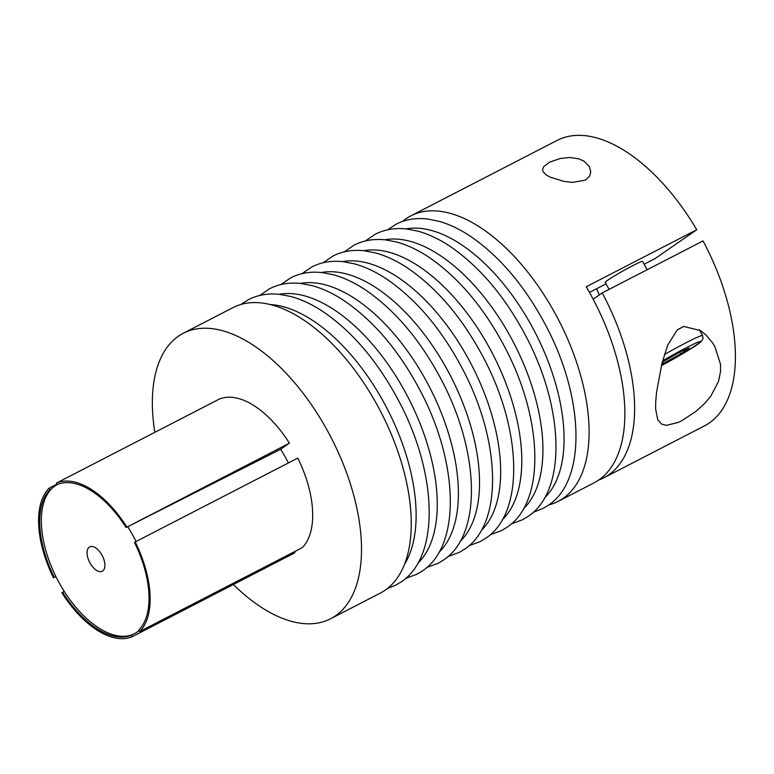 <?xml version="1.0" encoding="UTF-8"?>
<svg xmlns="http://www.w3.org/2000/svg" width="774" height="774" viewBox="0 0 774 774"><rect width="100%" height="100%" fill="white"/><g stroke="black" fill="none" stroke-linecap="round" stroke-linejoin="round"><path stroke-width="1.16" d="M647.199 269.729L642.526 261.399A21.42 1.229 150.7 0 0 633.074 265.511A21.42 1.229 150.7 0 0 614.188 276.076A21.42 1.229 150.7 0 0 605.181 282.365L609.109 289.379M681.778 420.708L678.101 422.459L666.385 425.342L661.596 424.113L657.716 419.682L655.626 409.03L655.694 402.006L656.555 392.224L661.944 363.403L667.643 345.272L677.211 329.976L683.694 326.415L700.538 330.604L706.169 335.2L712.544 342.795L714.828 346.481L720.517 364.302L720.565 371.423L718.572 381.301L710.822 396.143L705.104 403.012L696.107 411.304L681.778 420.708M585.202 180.207L572.441 182.383L564.072 181.426L550.111 177.14L546.115 174.866L543.164 171.838L542.545 169.603L543.638 166.71L549.511 162.211L560.318 158.477L569.838 157.49L578.817 158.815L584.041 161.205L589.324 166.603L590.775 171.712L589.546 176.327L585.212 180.207M603.672 477.887A160.624 83.553 62.7 0 0 608.509 474.975A160.624 83.553 62.7 0 0 602.24 292.92L703.024 240.927A160.624 83.553 62.7 0 1 709.303 422.981A160.624 83.553 62.7 0 1 704.466 425.894L603.672 477.887A160.624 83.553 62.7 0 1 598.641 480.093M402.577 221.422A160.624 83.553 62.7 0 1 406.04 218.761A160.624 83.553 62.7 0 1 410.868 215.859A160.624 83.553 62.7 0 1 556.245 315.521A160.624 83.553 62.7 0 1 562.988 498.456A160.624 83.553 62.7 0 1 558.151 501.368A160.624 83.553 62.7 0 1 548.814 504.909M410.868 215.859L557.183 140.384A160.624 83.553 62.7 0 1 696.745 229.743L586.208 286.767A160.624 83.553 62.7 0 1 598.757 480.006A160.624 83.553 62.7 0 1 593.919 482.918L558.151 501.368M154.848 432.327A160.624 83.553 62.7 0 1 178.446 336.168A160.624 83.553 62.7 0 1 183.283 333.265A160.624 83.553 62.7 0 1 328.65 432.918A160.624 83.553 62.7 0 1 335.403 615.862A160.624 83.553 62.7 0 1 330.566 618.774A160.624 83.553 62.7 0 1 233.361 584.515M183.283 333.265L233.032 307.607A160.624 83.553 62.7 0 1 378.399 407.259A160.624 83.553 62.7 0 1 385.152 590.204A160.624 83.553 62.7 0 1 380.315 593.107L330.566 618.774M596.619 288.721A64.252 33.417 -117.3 0 0 599.366 294.913M57.218 484.572A83.96 43.673 -117.3 0 0 54.973 485.946A83.96 43.673 -117.3 0 0 51.5 488.878L49.875 489.719L49.033 488.22L56.966 484.127M294.323 551.775L294.884 552.781L132.325 636.644L131.483 635.144L133.109 634.303A83.96 43.673 -117.3 0 0 136.505 632.464A83.96 43.673 -117.3 0 0 137.008 632.135A83.96 43.673 -117.3 0 0 139.107 630.491M89.291 547.102A13.709 7.13 62.7 0 1 89.707 546.86A13.709 7.13 62.7 0 1 102.11 555.364A13.709 7.13 62.7 0 1 102.681 570.97A13.709 7.13 62.7 0 1 102.274 571.222A13.709 7.13 62.7 0 1 89.871 562.717A13.709 7.13 62.7 0 1 89.291 547.102M55.912 576.562L53.503 577.801L55.863 576.456A83.96 43.673 -117.3 0 0 64.232 591.375L61.872 592.72A85.672 44.563 -117.3 0 0 132.325 636.644M136.06 541.519A83.96 43.673 -117.3 0 0 127.739 526.707L280.585 449.288A65.258 33.95 62.7 0 1 288.354 462.958M135.227 541.945L134.483 542.468A83.96 43.673 62.7 0 1 138.856 630.036L139.697 631.536L302.257 547.673A85.672 44.563 62.7 0 0 297.787 458.092L135.227 541.945A85.672 44.563 -117.3 0 1 139.697 631.536M133.109 634.303A83.96 43.673 62.7 0 1 64.232 591.375M131.483 635.144A83.96 43.673 62.7 0 1 62.607 592.207M49.033 488.22A85.672 44.563 -117.3 0 0 53.503 577.801M54.238 577.288A83.96 43.673 62.7 0 1 49.875 489.719M55.863 576.456A83.96 43.673 62.7 0 1 51.5 488.878M289.418 443.173A85.672 44.563 62.7 0 0 218.965 399.258L56.405 483.111L57.247 484.611A83.96 43.673 62.7 0 1 126.114 527.549L289.418 443.173L280.585 449.288M127.739 526.707L126.114 527.549M126.859 527.036A85.672 44.563 -117.3 0 0 56.405 483.111M589.449 292.417L606.023 283.874M644.113 264.224L655.191 258.506L696.745 229.743M602.24 292.92L593.145 299.209M661.722 364.302L680.733 353.892L689.247 348L680.501 351.764L662.283 362.077M679.766 352.17L680.733 353.892M662.544 361.903L663.473 363.548M270.232 304.521A153.136 79.654 62.7 0 1 387.213 408.807A153.136 79.654 62.7 0 1 404.386 564.585M279.133 294.323A153.136 79.654 62.7 0 1 408.343 397.904A153.136 79.654 62.7 0 1 417.854 563.24M300.264 283.419A153.136 79.654 62.7 0 1 429.473 387A153.136 79.654 62.7 0 1 438.984 552.336M321.394 272.516A153.136 79.654 62.7 0 1 450.613 376.106A153.136 79.654 62.7 0 1 460.124 541.432M342.534 261.622A153.136 79.654 62.7 0 1 471.743 365.202A153.136 79.654 62.7 0 1 481.254 530.529M363.664 250.718A153.136 79.654 62.7 0 1 492.874 354.298A153.136 79.654 62.7 0 1 502.384 519.635M384.794 239.814A153.136 79.654 62.7 0 1 514.013 343.395A153.136 79.654 62.7 0 1 523.524 508.731M405.934 228.911A153.136 79.654 62.7 0 1 535.144 332.491A153.136 79.654 62.7 0 1 544.654 497.827M661.412 365.609A33.195 1.916 150.7 0 0 698.129 343.995A33.195 1.916 150.7 0 0 686.267 347.768A33.195 1.916 150.7 0 0 662.612 360.819M664.392 354.569A37.481 2.158 -29.3 0 1 686.025 342.766A37.481 2.158 -29.3 0 1 702.579 335.587L699.348 329.83M387.61 229.81L396.211 224.141C405.876 219.236 416.664 217.562 428.573 219.139L439.748 221.519C449.539 224.373 459.466 229.094 469.547 235.693C499.752 256.136 525.478 286.641 546.725 327.228C584.167 398.61 586.702 480.257 548.273 505.287L542.903 508.508L533.296 512.233M365.367 240.966L375.274 234.222C384.688 229.433 395.156 227.691 406.679 228.988L417.631 231.097C428.012 233.893 438.548 238.798 449.249 245.813C479.561 266.324 505.364 296.916 526.649 337.58C564.159 409.165 566.829 491.055 527.994 516.461L522.556 519.731L511.324 523.892M344.237 251.869L354.134 245.126C363.557 240.337 374.026 238.595 385.549 239.892L396.491 241.991C406.882 244.797 417.418 249.702 428.119 256.707C458.431 277.218 484.224 307.81 505.519 348.484C543.019 420.069 545.699 501.958 506.864 527.365L501.417 530.635L490.184 534.795M323.106 262.773L333.004 256.03C342.418 251.24 352.886 249.489 364.419 250.795L375.361 252.895C385.742 255.701 396.288 260.606 406.979 267.611C437.291 288.122 463.094 318.714 484.379 359.388C521.889 430.963 524.569 512.862 485.724 538.269L480.286 541.539L469.054 545.689M301.966 273.677L311.874 266.933C321.287 262.134 331.756 260.393 343.279 261.699L354.231 263.799C364.612 266.604 375.148 271.51 385.849 278.514C416.16 299.025 441.964 329.618 463.249 370.291C500.759 441.867 503.429 523.766 464.594 549.172L459.156 552.433L447.923 556.593M280.836 284.571L290.743 277.827C300.157 273.038 310.626 271.297 322.148 272.603L333.101 274.702C343.482 277.498 354.018 282.404 364.718 289.418C395.03 309.929 420.833 340.521 442.118 381.195C479.619 452.771 482.299 534.66 443.463 560.066L438.026 563.337L426.793 567.497M259.706 295.474L269.604 288.731C279.017 283.942 289.486 282.2 301.018 283.507L311.961 285.606C322.342 288.402 332.888 293.307 343.579 300.322C373.9 320.833 399.694 351.425 420.979 392.089C458.489 463.674 461.169 545.564 422.333 570.97L416.886 574.24L405.653 578.401M240.898 304.463L248.473 299.635C257.887 294.846 268.355 293.104 279.878 294.401L290.831 296.5C301.212 299.306 311.748 304.211 322.448 311.216C352.76 331.727 378.563 362.319 399.848 402.993C437.358 474.578 440.029 556.467 401.193 581.874L395.756 585.144L387.426 588.511M139.223 630.694L136.505 632.464M661.402 365.618L685.638 351.977L700.886 341.914L703.044 338.664L702.579 335.587"/></g></svg>
